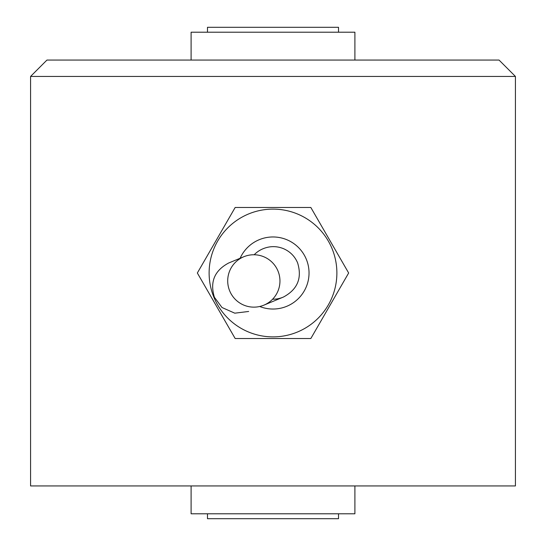 <?xml version="1.0" encoding="UTF-8"?>
<svg xmlns="http://www.w3.org/2000/svg" width="546" height="546" viewBox="0 0 546 546"><rect width="100%" height="100%" fill="white"/><g stroke="black" fill="none" stroke-linecap="round" stroke-linejoin="round"><path stroke-width="0.82" d="M338.52 32.214L338.52 27.3L207.48 27.3L207.48 32.214M273 60.06L499.044 60.06L515.424 76.44L30.576 76.44L46.956 60.06L273 60.06M338.52 513.786L338.52 518.7L207.48 518.7L207.48 513.786M354.9 485.94L354.9 513.786L191.1 513.786L191.1 485.94M515.424 76.44L515.424 485.94L30.576 485.94L30.576 76.44M354.9 60.06L354.9 32.214L191.1 32.214L191.1 60.06M209.118 273A63.882 63.882 0 0 1 304.941 217.677A63.882 63.882 0 0 1 304.941 328.323A63.882 63.882 0 0 1 209.118 273M272.611 299.208A26.208 26.208 0 0 0 283.04 297.208L283.415 297.051C297.543 289.476 302.266 278.057 297.59 262.81C294.799 256.313 290.144 251.617 283.64 248.73C276.89 245.973 270.12 245.946 263.336 248.635L263.322 248.642M263.336 248.635L262.96 248.792A26.208 26.208 0 0 0 254.183 254.757M197.345 273L235.169 207.48L310.831 207.48L348.655 273L310.831 338.52L235.169 338.52L197.345 273M229.709 290.95A26.208 26.112 -112.5 0 1 243.789 256.743A26.208 26.112 -112.5 0 1 277.948 270.946A26.208 26.112 -112.5 0 1 263.868 305.159A26.208 26.112 -112.5 0 1 229.709 290.95M240.117 258.265A36.036 36.036 0 0 1 287.1 239.837A36.036 36.036 0 0 1 306.429 286.452A36.036 36.036 0 0 1 260.189 306.681M243.789 256.743L228.658 263.015M263.868 305.159L283.415 297.051M248.662 311.466L234.787 313.179L222.01 307.521L214.414 297.29C209.739 282.036 214.462 270.625 228.59 263.042"/></g></svg>

